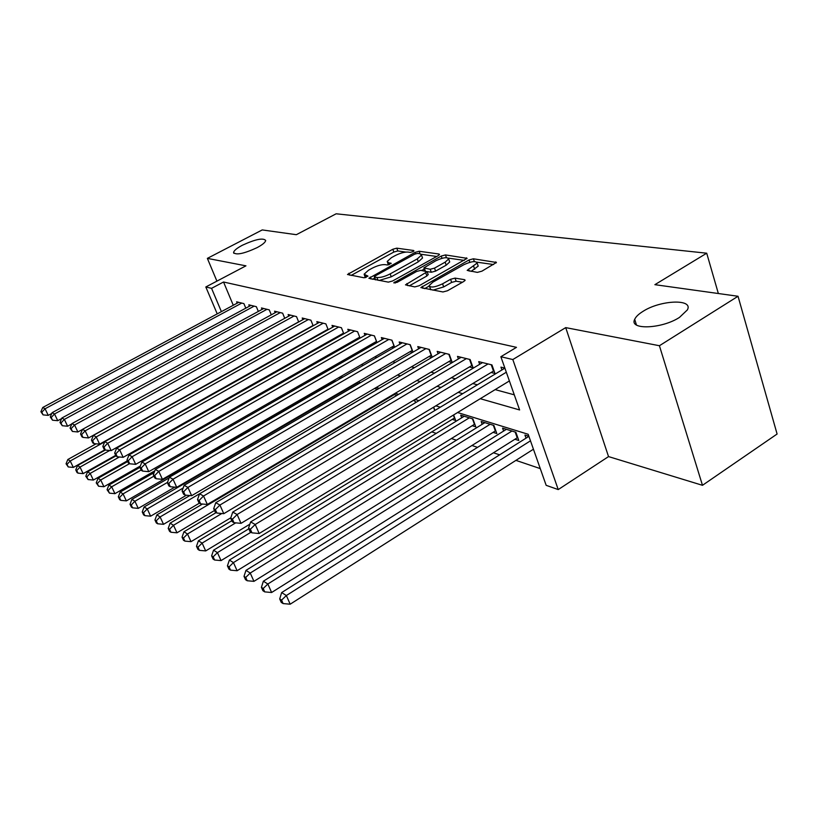 <?xml version="1.0" encoding="UTF-8"?>
<svg xmlns="http://www.w3.org/2000/svg" width="818" height="818" viewBox="0 0 818 818"><rect width="100%" height="100%" fill="white"/><g stroke="black" fill="none" stroke-linecap="round" stroke-linejoin="round"><path stroke-width="1.23" d="M413.131 251.607L413.704 250.512L396.781 248.161L392.814 249.255L347.486 274.49L364.112 277.783L367.936 276.116L364.092 274.214L368.519 270.216L372.241 268.181C377.333 265.594 381.648 264.418 385.186 264.643L387.364 264.991L391.157 263.365L388.652 262.742L387.18 261.474L391.464 257.639L395.135 255.625C400.166 253.079 404.47 251.893 408.059 252.077L410.278 252.394L413.131 251.607M642.989 311.372C638.623 314.071 635.862 316.719 634.696 319.327C628.776 330.145 661.772 329.03 679.482 317.394L687.376 309.899C693.664 298.58 660.371 300.012 642.989 311.372M242.353 245.247C236.75 248.243 233.825 250.686 233.58 252.578C236.136 255.328 243.958 253.692 257.036 247.67C262.547 244.715 265.431 242.302 265.686 240.451C263.151 237.66 255.38 239.265 242.353 245.247M477.344 272.384L481.904 271.177L496.424 262.466L473.407 258.795L469 259.981L420.851 287.588L442.896 291.965L447.456 290.768L463.775 281.484L465.135 280.226L464.532 279.664L455.043 278.12L450.554 279.306L442.569 283.826C434.931 287.353 430.452 287.936 429.143 285.605L432.845 282.169L463.683 264.797C471.362 261.279 475.841 260.697 477.139 263.048L467.18 270.38L477.344 272.384M738.03 296.269L777.1 434.021L702.478 485.309L659.42 345.728L738.03 296.269L654.881 284.674L706.711 253.202L336.137 213.795L296.351 234.694L262.23 229.93L207.363 258.376L245.952 265.84L205.819 286.975L211.555 288.335L223.539 282.005L516.485 347.343L500.861 356.72L512.814 359.542L558.234 489.583L546.158 485.319L528.172 434.276L457.589 412.528M659.42 345.728L565.719 327.619L512.814 359.542M438.192 255.645L439.501 254.47L438.969 254.02L419.133 251.259L415.043 252.384L368.867 278.314L388.335 282.138L392.558 281.003L438.192 255.645M445.462 254.919L467.088 258.345L419.153 285.738L414.767 286.903L405.493 284.848L427.139 271.75L420.83 270.349L416.566 271.494L397.047 282.374L393.724 282.854L441.219 256.065L445.462 254.919L446.434 257.65M207.363 258.376L216.913 281.126M514.88 439.246L518.796 440.493L515.872 432.252L502.569 428.121L503.622 431.055M493.06 432.323L496.812 433.52L493.898 425.442L481.178 421.495L482.191 424.286M472.201 425.708L475.779 426.843L472.886 418.928L460.718 415.155L461.7 417.804M452.221 419.368L455.657 420.452L453.622 414.951M349.634 386.812L350.37 387.047M333.182 381.587L334.429 381.986M245.799 308.171L243.897 303.611L236.627 301.811L237.189 303.161M258.324 311.433L256.361 306.689L248.836 304.828L249.408 306.229M271.29 314.818L269.265 309.879L261.463 307.946L262.067 309.409M284.736 318.335L282.639 313.182L274.562 311.188L275.175 312.701M298.682 321.985L296.515 316.607L288.13 314.541L288.774 316.116M313.151 325.779L310.912 320.175L302.21 318.018L302.875 319.664M328.192 329.726L325.871 323.867L316.832 321.627L317.517 323.355M343.816 333.836L341.413 327.711L332.016 325.39L332.721 327.18M360.073 338.11L357.589 331.709L347.803 329.286L348.54 331.167M376.996 342.578L374.419 335.871L364.235 333.345L365.002 335.319M394.634 347.241L391.955 340.196L381.341 337.578L382.139 339.644M413.018 352.118L410.237 344.715L399.174 341.985L399.992 344.153M432.211 357.221L429.327 349.439L417.773 346.587L418.622 348.857M448.704 361.648L452.262 362.558L449.266 354.368L437.201 351.382L438.08 353.775M469.409 366.934L473.131 367.885L470.115 359.521L457.497 356.403L458.407 358.918M491.076 372.476L494.982 373.468L491.935 364.91L478.724 361.648L479.675 364.307M223.539 282.005L233.273 305.257M310.083 339.265L310.799 339.46M325.308 343.407L326.341 343.683M341.157 347.722L342.517 348.09M357.64 352.2L359.368 352.67M374.818 356.883L376.934 357.456M392.732 361.75L395.278 362.446M411.434 366.842L414.429 367.66M430.963 372.159L434.46 373.11M451.383 377.711L455.432 378.816M472.753 383.53L477.395 384.787M495.156 389.624L514.287 394.828M326.034 330.339L326.76 330.523M341.505 334.286L342.548 334.552M357.589 338.386L358.969 338.744M374.327 342.66L376.075 343.11M391.761 347.118L393.908 347.66M409.93 351.75L412.517 352.415M428.898 356.597L431.945 357.374M501.945 369.951L500.953 367.139L504.87 368.11M314.715 392.241L315.932 392.66M330.871 397.712L331.597 397.957M431.761 431.873L436.239 433.387M451.413 438.53L456.424 440.217M471.955 445.483L477.528 447.364M493.438 452.753L499.624 454.849M515.933 460.37L540.269 468.612M277.179 358.284L276.484 358.069M291.218 363.489L290.932 362.783M305.39 369.174L305.012 368.233M320.104 375.145L319.623 373.949M335.39 381.433L334.797 379.951M339.654 378.969L339.071 377.497M341.147 378.11L339.102 377.476M350.789 386.802L350.574 386.26M355.227 384.215L355.012 383.683M358.908 383.611L356.444 382.844M377.476 389.358L374.562 388.458M396.894 395.38L393.489 394.327M415.667 402.609L415.053 401.004L413.294 400.462M434.931 410.472L433.663 407.119M526.035 438.162L524.941 435.064L528.888 436.28M718.347 293.519L706.711 253.202M565.719 327.619L608.541 456.587L702.478 485.309M608.541 456.587L558.234 489.583M480.268 398.703L519.614 409.951L500.861 356.72M297.363 346.382L298.069 346.587M312.404 350.687L313.417 350.973M328.049 355.155L329.388 355.544M344.327 359.818L346.034 360.309M361.3 364.675L363.396 365.268M379 369.736L381.515 370.452M397.476 375.022L400.452 375.871M416.781 380.544L420.258 381.536M436.976 386.321L440.984 387.466M458.121 392.364L462.712 393.673M211.555 288.335L221.402 311.638M217.22 313.877L205.819 286.975M440.329 407.211L435.81 405.82M418.98 400.636L415.043 399.419M398.611 394.358L395.206 393.305M379.163 388.366L376.249 387.466M360.574 382.64L358.11 381.883M342.793 377.159L340.738 376.525M325.758 371.914L324.081 371.403M309.429 366.883L308.11 366.474M293.764 362.057L292.762 361.75M278.713 357.425L278.018 357.21M387.476 262.292L388.346 264.909M364.388 275.012L365.298 277.66M405.789 252.087L397.814 250.952L393.847 252.046L351.096 275.431M374.756 278.048L372.517 279.296M436.7 256.474L421.25 254.286M417.507 253.406L414.634 254.193L375.257 275.901L374.276 276.791L376.904 277.486C380.503 277.762 384.92 276.566 390.166 273.897L417.282 258.897L421.495 255.104L419.9 253.754L417.507 253.406M374.347 276.975L375.39 279.807M379.112 280.482L391.26 276.811L390.166 273.897M422.221 257.097L422.548 257.997L418.335 261.801L391.26 276.811M448.376 258.13L464.266 260.38M409.194 285.901L426.884 275.993L428.111 274.429M421.699 270.492L424.297 269.04M445.156 262.159L448.663 258.969C447.395 256.832 443.1 257.435 435.789 260.789L423.877 267.895L430.207 269.275L434.511 268.12L445.156 262.159L446.219 265.155L449.726 261.954L449.419 261.085M423.99 268.202L424.961 271.014M446.219 265.155L435.595 271.106L431.291 272.261L427.139 271.596M477.865 265.124L478.213 266.116L471.035 271.423M429.491 286.545L430.892 289.807M432.875 290.165L443.683 286.924L442.569 283.826M462.426 282.251L456.147 281.218L451.669 282.394L443.683 286.924M429.164 286.085L424.573 288.662M493.571 264.541L476.925 262.179M96.095 443.806L67.833 459.501L70.225 460.994L73.323 467.415L104.898 449.788M67.015 464.379L66.064 463.775L68.252 466.945L67.015 464.379L70.225 460.994L104.704 441.822M66.064 463.775L67.833 459.501M73.323 467.415L68.252 466.945M241.76 303.079L45.062 408.765L42.74 407.487L238.733 302.333M51.779 413.468L48.242 415.37L45.062 408.765L41.82 412.241L40.9 411.73L43.098 414.89L41.82 412.241M43.098 414.89L48.242 415.37M42.74 407.487L40.9 411.73M105.317 450.023L77.536 465.544L80.021 467.088L83.15 473.622L115.706 455.329M76.739 470.524L75.747 469.9L77.004 472.507L77.996 473.131L76.739 470.524L80.021 467.088L109.724 450.473M75.747 469.9L77.536 465.544M83.15 473.622L77.996 473.131M115.962 455.871L87.598 471.802L90.174 473.407L93.354 480.054L127.373 460.82M86.831 476.904L85.798 476.26L88.099 479.563L86.831 476.904L90.174 473.407L119.377 456.976M85.798 476.26L87.598 471.802M93.354 480.054L88.099 479.563M127.7 461.536L98.048 478.305L100.716 479.972L103.937 486.73L140.348 466.015M97.301 483.53L96.227 482.855L98.589 486.229L97.301 483.53L100.716 479.972L129.489 463.673M96.227 482.855L98.048 478.305M103.937 486.73L98.589 486.229M139.939 467.385L108.896 485.064L111.677 486.792L114.929 493.663L154.817 470.82M108.17 490.411L107.066 489.706L109.479 493.162L108.17 490.411L111.677 486.792L141.146 469.982M107.066 489.706L108.896 485.064M114.929 493.663L109.479 493.162M254.153 306.136L54.52 413.98L52.127 412.65L251.014 305.359M61.606 418.611L57.751 420.697L54.52 413.98L51.217 417.517L50.266 416.976L52.516 420.207L51.217 417.517M52.516 420.207L57.751 420.697M52.127 412.65L50.266 416.976M266.975 309.306L64.356 419.389L61.861 418.018L263.723 308.509M71.82 423.939L67.618 426.229L64.356 419.389L60.972 422.988L59.98 422.436L62.28 425.718L60.972 422.988M62.28 425.718L67.618 426.229M61.861 418.018L59.98 422.436M280.267 312.599L74.561 425.002L71.974 423.581L276.893 311.76M82.434 429.46L77.874 431.965L74.561 425.002L71.105 428.673L70.072 428.09L72.434 431.454L71.105 428.673M72.434 431.454L77.874 431.965M71.974 423.581L70.072 428.09M294.051 316.004L85.164 430.841L82.475 429.368L290.554 315.135M298.642 321.873L88.528 437.937L85.164 430.841L81.636 434.583L80.563 433.98L81.912 436.802L82.986 437.415L81.636 434.583M82.986 437.415L88.528 437.937M82.475 429.368L80.563 433.98M154.142 472.61L120.174 492.078L123.058 493.878L126.361 500.872L335.032 380.523M119.479 497.559L118.334 496.833L119.653 499.624L120.798 500.36L119.479 497.559L123.058 493.878L153.948 476.148M118.334 496.833L120.174 492.078M126.361 500.872L120.798 500.36M308.355 319.541L96.207 436.924L93.405 435.38L304.725 318.642M313.038 325.492L99.612 444.143L96.207 436.924L92.587 440.718L91.473 440.094L92.843 442.978L93.958 443.612L92.587 440.718M93.958 443.612L99.612 444.143M93.405 435.38L91.473 440.094M169.162 477.876L131.903 499.379L134.909 501.25L138.252 508.377L174.786 487.15M131.238 505.003L130.042 504.246L131.381 507.088L132.577 507.845L131.238 505.003L134.909 501.25L167.475 482.416M130.042 504.246L131.903 499.379M138.252 508.377L132.577 507.845M323.212 323.212L107.69 443.244L104.776 441.638L319.449 322.282M327.998 329.235L111.146 450.606L107.69 443.244L103.998 447.119L102.833 446.464L104.213 449.399L105.379 450.064L103.998 447.119M105.379 450.064L111.146 450.606M104.776 441.638L102.833 446.464M357.19 383.08L144.111 506.986L147.25 508.929L150.635 516.178L186.453 495.217M143.487 512.753L142.24 511.966L143.6 514.859L144.847 515.647L143.487 512.753L147.25 508.929L183.16 488.009M142.24 511.966L144.111 506.986M150.635 516.178L144.847 515.647M338.652 327.026L119.663 449.839L116.626 448.162L334.736 326.055M343.54 333.13L123.16 457.334L119.663 449.839L115.87 453.786L114.663 453.1L116.064 456.096L117.281 456.781L115.87 453.786M117.281 456.781L123.16 457.334M116.626 448.162L114.663 453.1M189.888 495.534L156.841 514.9L160.103 516.935L163.528 524.318L199.398 503.162M156.248 520.821L154.95 520.003L156.33 522.947L157.629 523.776L156.248 520.821L160.103 516.935L377.405 389.337M154.95 520.003L156.841 514.9M163.528 524.318L157.629 523.776M354.705 330.993L132.148 456.71L128.978 454.961L350.636 329.991M359.716 337.18L135.696 464.348L132.148 456.71L128.262 460.738L127.005 460.023L128.416 463.07L129.684 463.786L128.262 460.738M129.684 463.786L135.696 464.348M128.978 454.961L127.005 460.023M202.496 504.021L170.103 523.162L173.508 525.279L176.985 532.804L214.51 510.483M169.561 529.246L168.211 528.387L169.602 531.393L170.952 532.252L169.561 529.246L173.508 525.279L394.307 394.583M168.211 528.387L170.103 523.162M176.985 532.804L170.952 532.252M371.423 335.124L145.175 463.888L141.862 462.058L367.18 334.081M376.546 341.392L148.774 471.669L145.175 463.888L141.197 467.988L139.878 467.252L141.309 470.35L142.639 471.096L141.197 467.988M142.639 471.096L148.774 471.669M141.862 462.058L139.878 467.252M216.126 512.61L183.948 531.772L187.506 533.99L191.023 541.659L230.809 517.794M183.457 538.039L182.046 537.14L183.447 540.197L184.868 541.097L183.457 538.039L187.506 533.99L221.831 513.5M182.046 537.14L183.948 531.772M191.023 541.659L184.868 541.097M388.836 339.429L158.784 471.373L155.328 469.471L384.409 338.335M394.071 345.779L162.434 479.328L158.784 471.373L154.704 475.565L153.324 474.788L154.786 477.957L156.166 478.745L154.704 475.565M156.166 478.745L162.434 479.328M155.328 469.471L153.324 474.788M231.801 520.718L198.416 540.78L202.128 543.091L205.696 550.923L249.868 524.185M197.976 547.222L196.494 546.281L197.925 549.399L199.408 550.35L197.976 547.222L202.128 543.091L235.727 522.855M196.494 546.281L198.416 540.78M205.696 550.923L199.408 550.35M406.986 343.918L173.017 479.215L169.398 477.221L402.374 342.773M412.354 350.349L176.719 487.324L173.017 479.215L168.825 483.489L167.383 482.681L168.866 485.912L170.308 486.73L168.825 483.489M170.308 486.73L176.719 487.324M169.398 477.221L167.383 482.681M248.805 528.806L213.539 550.197L217.435 552.62L221.044 560.596L454.696 417.865M213.161 556.823L211.617 555.841L213.058 559.031L214.613 560.013L213.161 556.823L217.435 552.62L250.922 532.262M211.617 555.841L213.539 550.197M221.044 560.596L214.613 560.013M425.933 348.601L187.925 487.416L184.132 485.33L421.117 347.405M431.434 355.114L191.668 495.698L187.925 487.416L183.61 491.782L182.097 490.933L183.6 494.236L185.113 495.094L183.61 491.782M185.113 495.094L191.668 495.698M184.132 485.33L182.097 490.933M464.235 416.25L229.377 560.054L233.447 562.59L237.108 570.729L474.788 424.123M229.06 566.884L227.435 565.851L228.907 569.103L230.533 570.136L229.06 566.884L233.447 562.59L469.307 417.824M227.435 565.851L229.377 560.054M237.108 570.729L230.533 570.136M445.708 353.488L203.539 496.015L199.561 493.827L440.687 352.241M451.362 360.094L207.343 504.471L203.539 496.015L199.101 500.473L197.516 499.583L199.04 502.958L200.625 503.857L199.101 500.473M200.625 503.857L207.343 504.471M199.561 493.827L197.516 499.583M484.849 422.64L245.962 570.381L250.236 573.04L253.948 581.353L495.78 430.657M245.727 577.426L244.02 576.342L245.512 579.665L247.21 580.749L245.727 577.426L250.236 573.04L490.156 424.276M244.02 576.342L245.962 570.381M253.948 581.353L247.21 580.749M466.393 358.601L219.919 505.033L215.748 502.743L461.137 357.302M472.201 365.298L223.774 513.684L219.919 505.033L215.359 509.594L213.692 508.663L215.236 512.109L216.903 513.05L215.359 509.594M216.903 513.05L223.774 513.684M215.748 502.743L213.692 508.663M506.403 429.317L263.365 581.209L267.854 584.001L271.617 592.498L517.733 437.487M263.212 588.49L261.423 587.355L262.926 590.739L264.715 591.884L263.212 588.49L267.854 584.001L511.945 431.035M261.423 587.355L263.365 581.209M271.617 592.498L264.715 591.884M488.049 363.949L237.128 514.512L232.741 512.099L482.538 362.589M494.011 370.738L241.034 523.346L237.128 514.512L232.424 519.164L230.686 518.183L232.251 521.71L233.999 522.702L232.424 519.164M233.999 522.702L241.034 523.346M232.741 512.099L230.686 518.183M528.909 436.342L281.648 592.59L286.361 595.524L290.175 604.205L533.438 449.215M281.576 600.105L279.705 598.919L281.228 602.375L283.11 603.572L281.576 600.105L286.361 595.524L530.483 440.82M279.705 598.919L281.648 592.59M290.175 604.205L283.11 603.572M506.322 372.221L255.226 524.471L250.615 521.935L504.89 368.161M636.097 323.826L635.709 324.419M509.389 380.943L259.183 533.51L255.226 524.471L250.38 529.236L248.539 528.203L250.134 531.812L251.964 532.845L250.38 529.236M251.964 532.845L259.183 533.51M250.615 521.935L248.539 528.203M413.898 251.044L413.704 250.512M367.824 276.351L367.63 275.84M391.024 263.611L390.83 263.079M389.348 264.613L388.652 262.742M366.208 277.353L365.493 275.461M349.623 275.165L348.877 273.243M393.847 252.046L392.814 249.255M397.814 250.952L396.781 248.161M371.014 279.02L370.268 277.046M415.554 253.784L415.043 252.384M420.043 253.774L419.133 251.259M439.266 254.858L438.969 254.02M375.646 279.858L374.593 277.077M377.957 280.267L376.904 277.486M418.335 261.801L417.282 258.897M466.833 258.754L466.516 257.834M407.661 285.615L406.894 283.56M426.884 275.993L425.789 272.997M395.125 283.1L394.695 281.954M442.017 258.304L441.219 256.065M425.391 271.085L424.399 268.355M431.291 272.261L430.207 269.275M435.595 271.106L434.511 268.12M469.205 271.136L468.499 269.163M474.716 269.326L473.642 266.249M451.669 282.394L450.554 279.306M456.147 281.218L455.043 278.12M464.88 280.656L464.532 279.664M423.018 288.386L422.252 286.29M469.818 262.312L469 259.981M474.379 261.555L473.407 258.795M496.137 262.915L495.79 261.903M374.358 335.85L376.495 341.423M415.564 402.681L414.91 400.963M391.812 340.165L393.969 345.84M434.757 410.575L433.489 407.221M410.002 344.664L412.18 350.452M454.45 418.008L453.366 415.104M428.99 349.358L431.178 355.257M474.45 424.317L472.436 418.785M448.816 354.255L451.025 360.288M495.35 430.902L493.315 425.258M469.542 359.378L471.761 365.534M517.201 437.783L515.156 432.027M491.229 364.736L493.469 371.035M636.465 324.991L634.696 319.327M233.887 253.314L233.58 252.578M422.548 257.997L421.495 255.104M428.233 274.746L427.139 271.75M449.726 261.954L448.663 258.969M478.213 266.116L477.139 263.048"/></g></svg>
